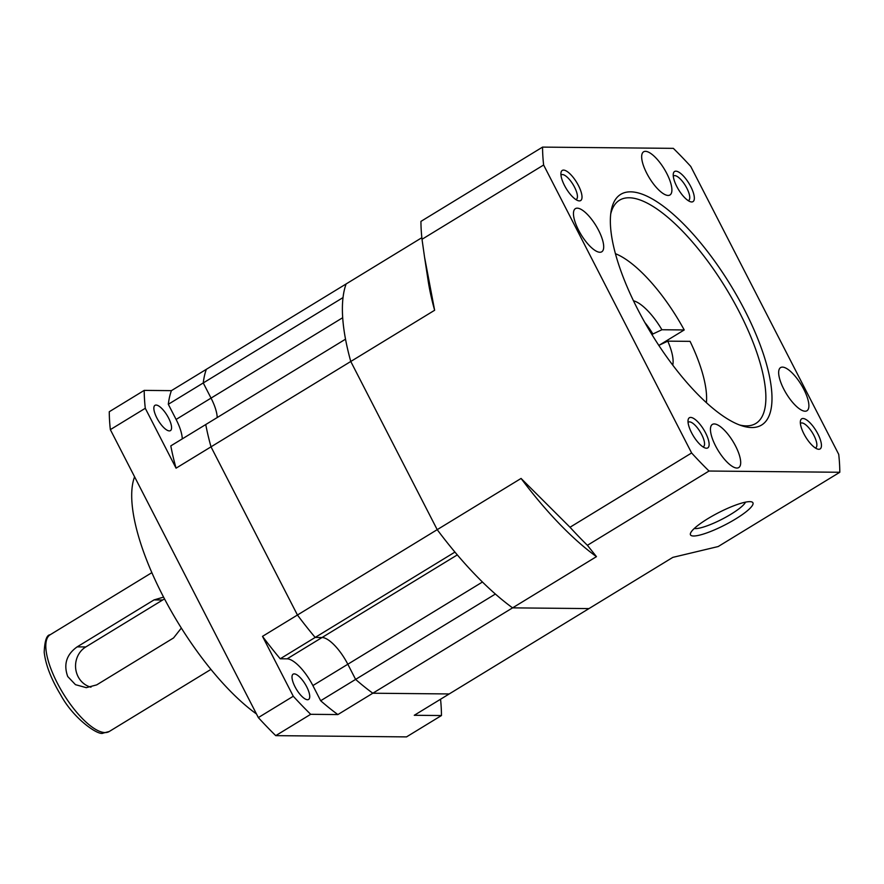 <?xml version="1.0" encoding="UTF-8"?>
<svg xmlns="http://www.w3.org/2000/svg" width="884" height="884" viewBox="0 0 884 884"><rect width="100%" height="100%" fill="white"/><g stroke="black" fill="none" stroke-linecap="round" stroke-linejoin="round"><path stroke-width="1.33" d="M164.557 598.976A21.802 20.012 -89.5 0 0 162.656 600.004L85.792 646.944A21.802 20.012 -89.5 0 0 78.09 676.625A21.802 20.012 -89.5 0 0 90.964 687.177M163.562 597.12L154.026 599.916L77.151 646.867C66.51 654.469 63.372 664.359 67.725 676.525L75.471 684.669L86.278 687.664L96.699 684.879L173.562 637.939L181.342 628.06M134.589 476.808A152.589 52.443 58.6 0 0 162.523 595.076A152.589 52.443 58.6 0 0 256.471 713.963M294.228 673.884A14.818 5.094 -121.4 0 1 306.008 685.498A14.818 5.094 -121.4 0 1 308.593 699.454A14.818 5.094 -121.4 0 1 307.51 699.73A14.818 5.094 -121.4 0 1 295.731 688.117A14.818 5.094 -121.4 0 1 293.145 674.149A14.818 5.094 -121.4 0 1 294.228 673.884M156.07 405.049A14.818 5.094 -121.4 0 1 167.85 416.662A14.818 5.094 -121.4 0 1 170.435 430.63A14.818 5.094 -121.4 0 1 169.352 430.906A14.818 5.094 -121.4 0 1 157.573 419.281A14.818 5.094 -121.4 0 1 154.987 405.325A14.818 5.094 -121.4 0 1 156.07 405.049M176.06 468.177A209.276 71.913 58.6 0 1 170.811 445.879L345.522 339.18A209.276 71.913 58.6 0 0 350.771 361.479A209.276 71.913 -121.4 0 1 346.119 283.952L171.408 390.651L144.214 390.385A248.514 85.405 58.6 0 0 145.285 408.286L176.06 468.177L211.011 446.84L297.444 615.021L262.504 636.358L293.278 696.249A248.514 85.405 58.6 0 0 310.682 714.305L275.742 735.643L406.518 736.891L441.459 715.543A248.514 85.405 58.6 0 0 440.552 699.233M293.278 696.249L258.338 717.587A248.514 85.405 58.6 0 0 275.742 735.643M310.682 714.305L337.876 714.57L372.827 693.222L449.205 693.951L414.264 715.289L441.459 715.543M144.214 390.385L109.273 411.734A248.514 85.405 58.6 0 0 110.345 429.635L258.338 717.587M145.285 408.286L110.345 429.635M205.751 424.541A209.276 71.913 58.6 0 0 211.011 446.84L297.444 615.021A209.276 71.913 58.6 0 0 315.168 637.441L322.052 637.508A30.52 10.486 -121.4 0 1 347.821 664.238L355.611 679.398A209.276 71.913 58.6 0 0 372.827 693.222L449.205 693.951L672.834 557.373L718.184 546.544L839.8 472.266A248.514 85.405 58.6 0 0 838.728 454.365L690.736 166.413A248.514 85.405 58.6 0 0 673.332 148.357L542.555 147.109L420.939 221.387A248.514 85.405 58.6 0 0 422.011 239.288L424.563 257.233L434.63 310.262L211.011 446.84A209.276 71.913 58.6 0 1 205.751 424.541M421.845 237.697L346.119 283.952A209.276 71.913 58.6 0 0 343.025 297.588L203.254 382.949A209.276 71.913 58.6 0 1 206.348 369.302A209.276 71.913 58.6 0 0 203.254 382.949L211.044 398.109A30.52 10.486 -121.4 0 1 217.21 417.546A30.52 10.486 -121.4 0 0 211.044 398.109L203.254 382.949L168.314 404.286L176.104 419.447A30.52 10.486 -121.4 0 1 182.27 438.884M262.504 636.358A209.276 71.913 58.6 0 0 280.228 658.779L287.112 658.845A30.52 10.486 -121.4 0 1 312.881 685.575L320.671 700.736A209.276 71.913 58.6 0 0 337.876 714.57M280.228 658.779L315.168 637.441L322.052 637.508A30.52 10.486 -121.4 0 1 347.821 664.238L355.611 679.398A209.276 71.913 58.6 0 0 372.827 693.222L512.587 607.861L588.976 608.59L512.587 607.861A209.276 71.913 -121.4 0 1 437.204 529.66L297.444 615.021A209.276 71.913 58.6 0 0 315.168 637.441L454.94 552.08A209.276 71.913 58.6 0 1 437.204 529.66L521.074 478.443L570.003 527.251A248.514 85.405 58.6 0 0 587.407 545.306L596.457 556.644L512.587 607.861A209.276 71.913 58.6 0 1 495.383 594.037L320.671 700.736M171.408 390.651A209.276 71.913 58.6 0 0 168.314 404.286M350.771 361.479L437.204 529.66L350.771 361.479M630.601 191.839A135.153 46.443 -121.4 0 1 744.704 310.196A135.153 46.443 -121.4 0 1 751.743 427.547A135.153 46.443 -121.4 0 1 742.229 425.9A135.153 46.443 -121.4 0 1 651.53 333.898A135.153 46.443 -121.4 0 1 611.109 211.21A135.153 46.443 -121.4 0 1 630.601 191.839M739.588 424.983A130.799 44.951 58.6 0 0 746.295 425.878A130.799 44.951 58.6 0 0 755.853 423.447A130.799 44.951 58.6 0 0 733.013 300.295A130.799 44.951 58.6 0 0 629.065 197.773A130.799 44.951 58.6 0 0 619.507 200.204A130.799 44.951 58.6 0 0 610.722 213.972M736.902 468.045A25.282 8.685 58.6 0 0 738.748 467.57A25.282 8.685 58.6 0 0 734.339 443.757A25.282 8.685 58.6 0 0 714.239 423.944A25.282 8.685 58.6 0 0 712.394 424.408A25.282 8.685 58.6 0 0 716.802 448.221A25.282 8.685 58.6 0 0 736.902 468.045M805.103 411.215A25.282 8.685 58.6 0 0 806.948 410.751A25.282 8.685 58.6 0 0 802.539 386.938A25.282 8.685 58.6 0 0 782.439 367.114A25.282 8.685 58.6 0 0 780.594 367.589A25.282 8.685 58.6 0 0 785.014 391.402A25.282 8.685 58.6 0 0 805.103 411.215M668.116 195.441A25.282 8.685 58.6 0 0 669.961 194.977A25.282 8.685 58.6 0 0 665.541 171.165A25.282 8.685 58.6 0 0 645.442 151.341A25.282 8.685 58.6 0 0 643.596 151.816A25.282 8.685 58.6 0 0 648.016 175.618A25.282 8.685 58.6 0 0 668.116 195.441M599.904 252.26A25.282 8.685 58.6 0 0 601.761 251.796A25.282 8.685 58.6 0 0 597.341 227.984A25.282 8.685 58.6 0 0 577.241 208.16A25.282 8.685 58.6 0 0 575.396 208.635A25.282 8.685 58.6 0 0 579.816 232.448A25.282 8.685 58.6 0 0 599.904 252.26M818.805 449.282A17.658 6.066 58.6 0 0 817.888 433.956A17.658 6.066 58.6 0 0 802.981 418.486A17.658 6.066 58.6 0 0 800.429 421.016A17.658 6.066 58.6 0 0 805.711 437.05A17.658 6.066 58.6 0 0 817.556 449.072A17.658 6.066 58.6 0 0 818.805 449.282M815.324 447.956A14.387 4.939 58.6 0 0 815.766 447.768A14.387 4.939 58.6 0 0 813.258 434.221A14.387 4.939 58.6 0 0 801.821 422.939A14.387 4.939 58.6 0 0 800.771 423.204A14.387 4.939 58.6 0 0 800.396 423.513M691.697 201.961A17.658 6.066 58.6 0 0 690.78 186.623A17.658 6.066 58.6 0 0 675.873 171.165A17.658 6.066 58.6 0 0 673.321 173.695A17.658 6.066 58.6 0 0 678.603 189.728A17.658 6.066 58.6 0 0 690.448 201.74A17.658 6.066 58.6 0 0 691.697 201.961M688.216 200.635A14.387 4.939 58.6 0 0 688.658 200.436A14.387 4.939 58.6 0 0 686.15 186.889A14.387 4.939 58.6 0 0 674.713 175.618A14.387 4.939 58.6 0 0 673.663 175.883A14.387 4.939 58.6 0 0 673.288 176.192M579.374 200.889A17.658 6.066 58.6 0 0 578.456 185.563A17.658 6.066 58.6 0 0 563.55 170.104A17.658 6.066 58.6 0 0 560.997 172.634A17.658 6.066 58.6 0 0 566.279 188.657A17.658 6.066 58.6 0 0 578.125 200.679A17.658 6.066 58.6 0 0 579.374 200.889M575.893 199.563A14.387 4.939 58.6 0 0 576.335 199.375A14.387 4.939 58.6 0 0 573.826 185.828A14.387 4.939 58.6 0 0 562.39 174.546A14.387 4.939 58.6 0 0 561.34 174.822A14.387 4.939 58.6 0 0 560.964 175.131M706.482 448.221A17.658 6.066 58.6 0 0 705.565 432.884A17.658 6.066 58.6 0 0 690.658 417.425A17.658 6.066 58.6 0 0 688.106 419.955A17.658 6.066 58.6 0 0 693.388 435.989A17.658 6.066 58.6 0 0 705.233 448A17.658 6.066 58.6 0 0 706.482 448.221M703.001 446.895A14.387 4.939 58.6 0 0 703.443 446.696A14.387 4.939 58.6 0 0 700.935 433.149A14.387 4.939 58.6 0 0 689.498 421.878A14.387 4.939 58.6 0 0 688.448 422.143A14.387 4.939 58.6 0 0 688.072 422.453M693.586 536.002A35.095 6.906 152.8 0 0 733.377 520.3A35.095 6.906 152.8 0 0 751.654 501.88A35.095 6.906 152.8 0 0 749.842 501.648A35.095 6.906 152.8 0 0 716.128 513.947A35.095 6.906 152.8 0 0 690.492 533.306A35.095 6.906 152.8 0 0 693.586 536.002M694.294 528.477A29.647 5.834 152.8 0 0 695.509 528.588A29.647 5.834 152.8 0 0 723.477 518.466A29.647 5.834 152.8 0 0 745.51 502.156M651.95 334.572L652.889 333.997A34.874 11.989 58.6 0 0 644.845 322.516M706.404 402.662A95.914 32.962 58.6 0 0 690.072 341.357L667.774 341.147A39.913 13.713 -121.4 0 1 672.746 365.092M542.555 147.109A248.514 85.405 58.6 0 0 543.627 165.01L691.62 452.973A248.514 85.405 58.6 0 0 709.023 471.028L839.8 472.266M709.023 471.028L587.407 545.306M691.62 452.973L570.003 527.251M543.627 165.01L422.011 239.288M434.63 310.262A209.276 71.913 -121.4 0 1 428.132 280.67L424.563 257.233M596.457 556.644A209.276 71.913 -121.4 0 1 521.074 478.443M659.497 345.047L684.216 329.953A95.914 32.962 58.6 0 0 615.419 253.686M633.463 300.781A39.913 13.713 -121.4 0 1 661.906 329.743L652.889 333.997M684.216 329.953L661.906 329.743M658.757 345.401L667.774 341.147M109.229 731.51L103.096 733.123C98.942 736.007 73.737 719.333 60.51 694.592C51.04 678.801 45.603 664.68 44.2 652.237C44.708 640.734 46.697 634.911 50.145 634.767A56.675 19.481 58.6 0 0 60.046 688.139A56.675 19.481 58.6 0 0 105.085 732.571A56.675 19.481 58.6 0 0 109.229 731.51L210.945 669.398M77.151 646.867L85.792 646.944M287.112 658.845L457.315 554.898M312.881 685.575L482.454 582.015M176.104 419.447L342.694 317.71M154.026 599.916L162.656 600.004M151.86 572.655L50.145 634.767"/></g></svg>
